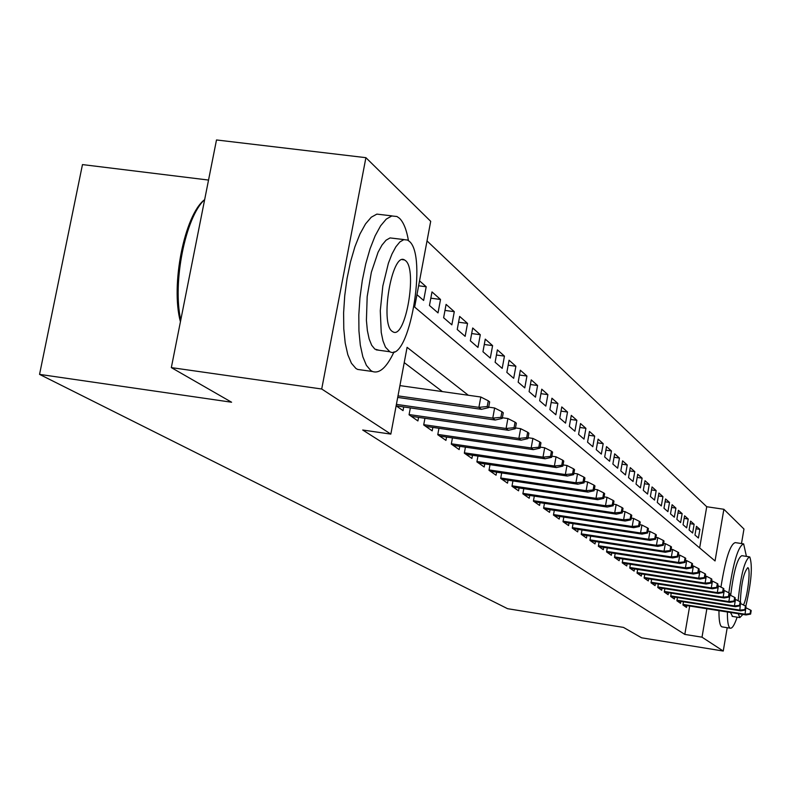 <?xml version="1.0" encoding="UTF-8"?>
<svg xmlns="http://www.w3.org/2000/svg" width="791" height="791" viewBox="0 0 791 791"><rect width="100%" height="100%" fill="white"/><g stroke="black" fill="none" stroke-linecap="round" stroke-linejoin="round"><path stroke-width="1.19" d="M208.537 180.061L82.472 164.587L39.55 374.38L507.585 608.694L623.476 627.401L641.59 637.803L723.251 651.042L702.013 637.18L706.867 608.754M39.55 374.38L231.585 402.224L171.331 367.607L216.497 139.958L365.907 157.676L430.7 221.322L414.632 307.066L715.044 560.948L723.874 509.275L743.965 529.021L741.493 543.555M699.649 547.945L706.729 506.734L427.021 240.919M706.729 506.734L723.874 509.275M750.095 613.697L750.61 614.103L751.203 610.583L750.689 610.177L750.095 613.697L745.082 614.221L746.022 614.943L682.93 604.957L686.489 607.439L686.806 605.57M744.885 609.594L745.409 610.009L746.012 606.45L745.488 606.025L744.885 609.594L739.812 610.118L740.772 610.87L676.888 600.774L680.527 603.306L680.853 601.397M671.233 593.161L670.659 596.454L674.407 599.054L674.743 597.126M664.875 588.662L664.292 592.024L668.138 594.694L668.474 592.726M658.339 584.045L657.746 587.486L661.691 590.224L662.037 588.217M651.636 579.299L651.023 582.819L655.077 585.627L655.432 583.59M644.744 574.424L644.121 578.023L648.284 580.91L648.65 578.834M637.665 569.411L637.022 573.089L641.303 576.066L641.669 573.95M630.378 564.26L629.725 568.027L634.125 571.082L634.501 568.917M622.893 558.96L622.22 562.816L626.749 565.961L627.134 563.756M615.19 553.502L614.498 557.447L619.155 560.69L619.551 558.436M607.261 547.876L606.549 551.93L611.344 555.262L611.75 552.968M599.094 542.092L598.352 546.245L603.296 549.676L603.711 547.332M590.679 536.13L589.918 540.382L595.01 543.921L595.435 541.528M581.998 529.98L581.227 534.35L586.477 537.989L586.902 535.547M573.06 523.632L572.259 528.121L577.667 531.878L578.112 529.387M563.825 517.087L563.004 521.694L568.591 525.57L569.045 523.029M554.303 510.324L553.453 515.06L559.227 519.064L559.692 516.464M544.465 503.343L543.595 508.218L549.547 512.35L550.032 509.681M534.301 496.125L533.401 501.138L539.561 505.409L540.045 502.68M523.8 488.66L522.861 493.821L529.228 498.241L529.733 495.443M512.924 480.938L511.965 486.247L518.55 490.825L519.064 487.958M501.672 472.939L500.683 478.417L507.496 483.153L508.03 480.206M490.025 464.653L488.996 470.299L496.056 475.203L496.6 472.187M477.952 456.061L476.884 461.895L484.201 466.977L484.764 463.882M465.434 447.152L464.327 453.164L471.911 458.444L472.494 455.26M452.442 437.898L451.295 444.117L459.166 449.585L459.769 446.322M438.946 428.287L437.759 434.724L445.936 440.399L446.559 437.047M424.925 418.291L423.689 424.955L432.193 430.858L432.835 427.407M410.351 407.899L409.066 414.791L417.905 420.941L418.568 417.381M396.133 405.813L403.044 410.618L403.726 406.95M418.627 285.778L426.201 286.767L419.546 280.864M430.828 298.187L440.518 299.463L431.995 291.909L429.464 305.484L438.026 312.89L440.518 299.463M444.977 310.428L454.291 311.664L446.094 304.397L443.622 317.725L451.849 324.844L454.291 311.664M458.582 322.214L467.54 323.41L459.65 316.42L457.228 329.501L465.148 336.343L467.54 323.41M471.673 333.555L480.295 334.722L472.702 327.988L470.338 340.822L477.962 347.417L480.295 334.722M484.29 344.49L492.595 345.618L485.269 339.121L482.955 351.738L490.301 358.086L492.595 345.618M496.441 355.03L504.44 356.118L497.381 349.859L495.117 362.248L502.206 368.379L504.44 356.118M508.158 365.195L515.88 366.253L509.068 360.221L506.843 372.393L513.685 378.306L515.88 366.253M519.469 375.013L526.925 376.041L520.34 370.218L518.164 382.182L524.769 387.887L526.925 376.041M530.395 384.495L537.583 385.494L531.236 379.868L529.1 391.634L535.477 397.151L537.583 385.494M540.945 393.661L547.896 394.64L541.756 389.192L539.66 400.77L545.83 406.099L547.896 394.64M551.149 402.53L557.873 403.479L551.93 398.209L549.874 409.6L555.846 414.751L557.873 403.479M561.017 411.112L567.523 412.032L561.768 406.93L559.761 418.132L565.535 423.126L567.523 412.032M570.568 419.418L576.866 420.308L571.29 415.374L569.322 426.408L574.909 431.233L576.866 420.308M579.813 427.466L585.913 428.336L580.515 423.551L578.577 434.407L583.995 439.094L585.913 428.336M588.781 435.258L594.684 436.108L589.453 431.471L587.555 442.169L592.805 446.707L594.684 436.108M597.462 442.822L603.187 443.642L598.115 439.153L596.246 449.684L601.338 454.083L603.187 443.642M605.886 450.158L611.443 450.959L606.519 446.599L604.68 456.98L609.624 461.252L611.443 450.959M614.063 457.277L619.442 458.058L614.666 453.826L612.867 464.05L617.662 468.193L619.442 458.058M621.993 464.188L627.223 464.95L622.586 460.837L620.806 470.922L625.463 474.946L627.223 464.95M629.695 470.902L634.778 471.644L630.269 467.649L628.519 477.586L633.047 481.501L634.778 471.644M637.18 477.428L642.114 478.15L637.734 474.264L636.013 484.072L640.413 487.869L642.114 478.15M644.457 483.766L649.253 484.478L644.991 480.701L643.301 490.371L647.572 494.059L649.253 484.478M651.527 489.936L656.194 490.628L652.051 486.949L650.38 496.491L654.543 500.08L656.194 490.628M658.409 495.937L662.937 496.61L658.913 493.04L657.272 502.443L661.316 505.943L662.937 496.61M665.102 501.781L669.512 502.433L665.587 498.963L663.975 508.247L667.911 511.648L669.512 502.433M671.618 507.466L675.909 508.109L672.093 504.717L670.501 513.883L674.337 517.195L675.909 508.109M677.966 513.003L682.149 513.626L678.421 510.333L676.859 519.38L680.596 522.604L682.149 513.626M684.146 518.402L688.219 519.015L684.591 515.801L683.048 524.73L686.687 527.874L688.219 519.015M690.167 523.662L694.132 524.255L690.602 521.131L689.08 529.95L692.629 533.015L694.132 524.255M416.956 294.677L423.64 300.451L426.201 286.767M694.963 535.032L698.413 538.018L699.906 529.377L696.456 526.322L694.963 535.032M468.321 395.253L407.088 347.328L390.833 434.111L362.713 430.017L684.808 634.412L689.683 606.025M442.406 391.604L404.231 362.614M676.878 600.764L677.432 597.541M682.93 604.967L683.473 601.813M171.331 367.607L321.71 389.004L365.907 157.676M727.216 627.698L723.251 651.042M684.808 634.412L702.013 637.18M390.833 434.111L321.71 389.004M696.031 528.793L699.906 529.377M487.216 406.534L488.611 407.642L489.659 401.897L488.265 400.79L487.216 406.534L478.901 407.355L481.442 409.333L397.705 397.428M398.002 395.876L478.901 407.355L480.799 397.013L399.92 385.613M488.265 400.79L480.799 397.013M481.442 409.333L488.611 407.642M180.427 321.779C170.441 285.195 184.54 214.687 204.651 199.619C185.46 216.882 172.27 282.881 180.773 320.029M408.453 240.612C406.554 229.736 403.578 222.301 399.524 218.316L396.953 216.507L391.792 215.973L386.265 219.097L380.619 225.811L375.142 235.827L370.089 248.71L365.739 263.838L362.298 280.469L359.954 297.772L358.817 314.867L358.936 330.905L360.3 345.084L362.832 356.741L366.391 365.343L370.781 370.524L372.492 371.503C379.601 373.906 386.789 367.34 394.076 351.787M392.079 215.903L376.852 214.114L371.246 217.228L365.531 223.922L359.994 233.918L354.902 246.772L350.512 261.87L347.061 278.472L344.728 295.745L343.61 312.821L343.778 328.838L345.202 343.007L347.803 354.665L351.431 363.267L355.901 368.448L357.641 369.427L361.635 369.98M379.067 350.265L374.825 349.088L371.681 345.262L369.16 339.003L367.37 330.569L366.411 320.345L367.182 296.595L371.335 272.322L378.068 252.25L382.004 245.052L386.057 240.207L390.032 237.923L404.102 239.594M409.194 241.225L407.454 240.019L403.796 239.663L399.86 241.947L395.856 246.812L391.97 254.03L388.381 263.284L382.824 286.045L380.283 310.705L381.232 332.447L382.982 340.891L385.454 347.15L389.844 351.748C409.125 362.703 427.783 255.582 409.194 241.225M392.227 331.38L393.117 331.923C405.546 339.201 417.638 269.563 405.536 260.654L404.468 259.923C392.039 251.825 379.68 323.727 392.227 331.38M746.417 556.38L743.649 543.882C738.23 545.919 733.287 562.223 728.837 592.805M727.413 611.997C727.315 621.212 728.145 626.551 729.905 628.005L730.212 628.183C732.159 628.697 734.473 625.019 737.133 617.168M743.065 543.793L735.304 542.616C730.261 543.971 725.466 558.802 720.937 587.12M718.97 610.662C718.89 619.867 719.751 625.206 721.54 626.67L722.371 626.927M732.515 616.426L730.508 612.491M730.676 595.376C733.672 571.3 737.38 558.06 741.82 555.678L749.097 556.795M745.794 606.272C751.381 582.443 752.725 566.04 749.828 557.062L749.512 556.854C744.608 560.305 740.811 574.938 738.112 600.735M738.23 613.717L739.842 617.593L742.887 614.449M743.441 604.986C747.416 597.828 750.916 569.391 748.009 567.78L747.811 567.651C743.659 572.397 741.177 583.827 740.346 601.931M500.911 417.332L502.245 418.39L503.274 412.764L501.939 411.696L500.911 417.332L492.773 418.132L495.206 420.031L396.222 405.882M396.41 404.379L492.773 418.132L494.622 407.998L488.7 407.157M501.939 411.696L494.622 407.998M495.206 420.031L502.245 418.39M514.061 427.694L515.346 428.702L516.345 423.195L515.06 422.167L514.061 427.694L506.082 428.485L508.425 430.304L411.28 416.333M409.105 414.553L506.082 428.485L507.891 418.538L502.364 417.757M515.06 422.167L507.891 418.538M508.425 430.304L515.346 428.702M526.687 437.641L527.923 438.619L528.902 433.211L527.666 432.222L526.687 437.641L518.866 438.422L521.121 440.172L425.746 426.379M423.739 424.678L518.866 438.422L520.636 428.673L515.485 427.931M527.666 432.222L520.636 428.673M521.121 440.172L527.923 438.619M538.829 447.212L540.016 448.141L540.965 442.841L539.788 441.892L538.829 447.212L531.166 447.973L533.322 449.654L439.658 436.039M437.809 434.417L531.166 447.973L532.887 438.412L528.081 437.72M539.788 441.892L532.887 438.412M533.322 449.654L540.016 448.141M550.506 456.417L551.653 457.317L552.583 452.106L551.446 451.196L550.506 456.417L542.992 457.168L545.068 458.78L453.055 445.343M451.354 443.791L542.992 457.168L544.683 447.775L540.194 447.133M551.446 451.196L544.683 447.775M545.068 458.78L551.653 457.317M561.748 465.276L562.856 466.146L563.765 461.034L562.668 460.154L561.748 465.276L554.382 466.018L556.38 467.57L465.958 454.301M464.386 452.818L554.382 466.018L556.033 456.803L551.851 456.189M562.668 460.154L556.033 456.803M556.38 467.57L562.856 466.146M572.585 473.819L573.653 474.649L574.543 469.627L573.485 468.786L572.585 473.819L565.347 474.541L567.285 476.044L478.397 462.943M476.953 461.519L565.347 474.541L566.969 465.494L563.073 464.92M573.485 468.786L566.969 465.494M567.285 476.044L573.653 474.649M583.036 482.045L584.055 482.856L584.935 477.922L583.916 477.102L583.036 482.045L575.927 482.767L577.796 484.211L490.39 471.268M489.065 469.913L575.927 482.767L577.509 473.868L573.88 473.334M583.916 477.102L577.509 473.868M577.796 484.211L584.055 482.856M593.112 489.985L594.1 490.766L594.961 485.921L593.972 485.13L593.112 489.985L586.131 490.697L587.931 492.091L501.969 479.306M500.752 478.011L586.131 490.697L587.683 481.956L584.302 481.452M593.972 485.13L587.683 481.956M587.931 492.091L594.1 490.766M602.841 497.658L603.8 498.409L604.64 493.643L603.681 492.882L602.841 497.658L595.989 498.35L597.729 499.704L513.151 487.068M512.044 485.822L595.989 498.35L597.512 489.758L594.357 489.293M603.681 492.882L597.512 489.758M597.729 499.704L603.8 498.409M612.244 505.063L613.163 505.785L613.984 501.099L613.065 500.367L612.244 505.063L605.501 505.746L607.181 507.051L523.949 494.573M522.94 493.376L605.501 505.746L606.994 497.302L604.067 496.857M613.065 500.367L606.994 497.302M607.181 507.051L613.163 505.785M621.321 512.222L622.22 512.924L623.021 508.316L622.131 507.604L621.321 512.222L614.706 512.894L616.327 514.16L534.4 501.83M533.48 500.683L614.706 512.894L616.169 504.579L613.45 504.174M622.131 507.604L616.169 504.579M616.327 514.16L622.22 512.924M630.111 519.143L630.971 519.825L631.762 515.287L630.902 514.605L630.111 519.143L623.595 519.806L625.167 521.032L544.505 508.85M543.674 507.743L623.595 519.806L625.028 511.629L622.507 511.253M630.902 514.605L625.028 511.629M625.167 521.032L630.971 519.825M638.614 525.837L639.444 526.499L640.226 522.04L639.395 521.368L638.614 525.837L632.207 526.499L633.72 527.676L554.293 515.643M553.542 514.585L632.207 526.499L633.611 518.451L631.277 518.095M639.395 521.368L633.611 518.451M633.72 527.676L639.444 526.499M646.84 532.323L647.651 532.966L648.412 528.566L647.602 527.923L646.84 532.323L640.542 532.976L642.005 534.113L563.765 522.218M563.093 521.21L640.542 532.976L641.916 525.056L639.751 524.72M647.602 527.923L641.916 525.056M642.005 534.113L647.651 532.966M654.81 538.612L655.591 539.225L656.342 534.904L655.561 534.281L654.81 538.612L648.61 539.244L650.034 540.352L572.941 528.596M572.348 527.617L648.61 539.244L649.965 531.443L647.967 531.147M655.561 534.281L649.965 531.443M650.034 540.352L655.591 539.225M662.532 544.692L663.293 545.296L664.035 541.034L663.273 540.431L662.532 544.692L656.431 545.325L657.815 546.393L581.84 534.775M581.316 533.836L656.431 545.325L657.766 537.643L655.917 537.366M663.273 540.431L657.766 537.643M657.815 546.393L663.293 545.296M670.026 550.595L670.758 551.179L671.49 546.986L670.758 546.393L670.026 550.595L664.015 551.218L665.36 552.256L590.472 540.767M590.017 539.867L664.015 551.218L665.33 543.654L663.629 543.387M670.758 546.393L665.33 543.654M665.36 552.256L670.758 551.179M677.294 556.32L678.006 556.884L678.718 552.751L678.006 552.187L677.294 556.32L671.371 556.933L672.676 557.942L598.846 546.591M598.451 545.721L671.371 556.933L672.666 549.478L671.094 549.241M678.006 552.187L672.666 549.478M672.676 557.942L678.006 556.884M684.344 561.877L685.036 562.431L685.738 558.357L685.046 557.803L684.344 561.877L678.51 562.48L679.776 563.469L606.984 552.237M606.638 551.396L678.51 562.48L679.785 555.134L678.342 554.916M685.046 557.803L679.785 555.134M679.776 563.469L685.036 562.431M691.186 567.276L691.868 567.809L692.55 563.795L691.878 563.251L691.186 567.276L685.441 567.869L686.667 568.828L614.874 557.714M614.587 556.913L685.441 567.869L686.697 560.631L685.382 560.423M691.878 563.251L686.697 560.631M686.667 568.828L691.868 567.809M697.84 572.516L698.493 573.03L699.175 569.075L698.522 568.551L697.84 572.516L692.174 573.099L693.371 574.029L622.547 563.044M622.309 562.272L692.174 573.099L693.41 565.961L692.214 565.783M698.522 568.551L693.41 565.961M693.371 574.029L698.493 573.03M704.306 577.608L704.939 578.112L705.612 574.207L704.969 573.702L704.306 577.608L698.72 578.191L699.877 579.091L630.012 568.225M629.824 567.473L698.72 578.191L699.926 571.151L698.848 570.983M704.969 573.702L699.926 571.151M699.877 579.091L704.939 578.112M710.585 582.562L711.198 583.046L711.86 579.2L711.247 578.705L710.585 582.562L705.088 583.135L706.205 584.005L637.259 573.257M637.121 572.546L705.088 583.135L706.274 576.184L705.295 576.036M711.247 578.705L706.274 576.184M706.205 584.005L711.198 583.046M716.695 587.377L717.299 587.851L717.941 584.045L717.338 583.57L716.695 587.377L711.267 587.94L712.365 588.791L644.309 578.152M644.21 577.47L711.267 587.94L712.444 581.088L711.564 580.95M717.338 583.57L712.444 581.088M712.365 588.791L717.299 587.851M722.638 592.063L723.221 592.518L723.864 588.771L723.281 588.306L722.638 592.063L717.289 592.617L718.357 593.448L651.181 582.927M651.122 582.255L717.289 592.617L718.436 585.854L717.655 585.736M723.281 588.306L718.436 585.854M718.357 593.448L723.221 592.518M728.422 596.622L728.995 597.067L729.618 593.369L729.055 592.914L728.422 596.622L723.142 597.165L724.18 597.976L657.855 587.565M657.845 586.922L723.142 597.165L724.279 590.501L723.587 590.393M729.055 592.914L724.279 590.501M724.18 597.976L728.995 597.067M734.058 601.051L734.612 601.496L735.225 597.838L734.671 597.403L734.058 601.051L728.847 601.595L729.856 602.386L664.371 592.083M664.391 591.46L728.847 601.595L729.964 595.02L729.361 594.921M734.671 597.403L729.964 595.02M729.856 602.386L734.612 601.496M739.536 605.382L740.079 605.807L740.692 602.198L740.149 601.763L739.536 605.382L734.404 605.916L735.383 606.677L670.709 596.483M670.758 595.89L734.404 605.916L735.501 599.42L734.977 599.331M740.149 601.763L735.501 599.42M735.383 606.677L740.079 605.807M676.967 600.201L739.812 610.118L740.445 603.632M745.488 606.025L740.9 603.701M740.772 610.87L745.409 610.009M683.029 604.403L745.082 614.221L745.784 607.824M750.689 610.177L746.16 607.883M746.022 614.943L750.61 614.103M402.362 259.656L404.468 259.923M376.15 349.859L389.844 351.748M372.492 371.503L357.641 369.427M732.14 616.367L739.842 617.593M730.212 628.183L721.867 626.848"/></g></svg>
